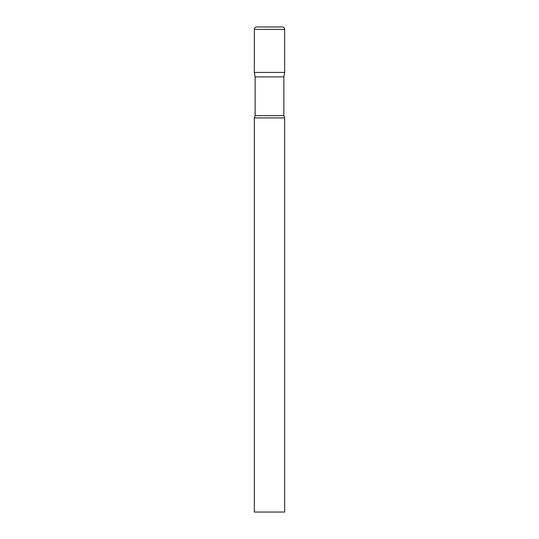 <?xml version="1.0" encoding="UTF-8"?>
<svg xmlns="http://www.w3.org/2000/svg" width="539" height="539" viewBox="0 0 539 539"><rect width="100%" height="100%" fill="white"/><g stroke="black" fill="none" stroke-linecap="round" stroke-linejoin="round"><path stroke-width="0.81" d="M283.871 76.902L283.871 115.642L255.129 115.642L255.129 76.902L283.871 76.902L284.659 72.428L254.341 72.428L284.659 72.428L284.659 29.375A2.425 2.425 0 0 0 282.234 26.95L256.766 26.95A2.425 2.425 0 0 0 254.341 29.375L284.659 29.375M255.129 76.902L254.341 72.428L254.341 29.375M269.5 117.906L254.341 117.906L254.341 512.05L284.659 512.05L284.659 117.906L269.5 117.906M255.129 115.642L254.341 117.906M283.871 115.642L284.659 117.906"/></g></svg>
